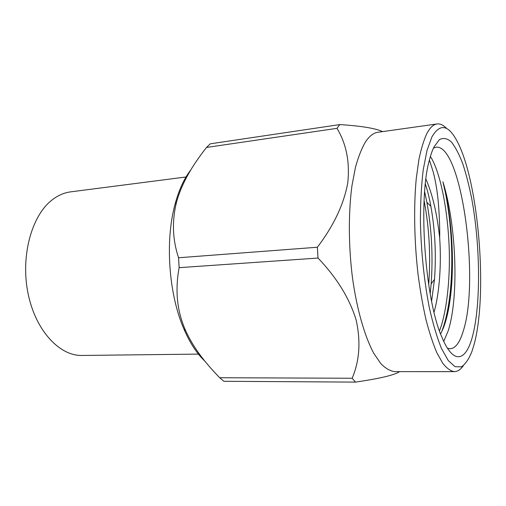 <?xml version="1.0" encoding="UTF-8"?>
<svg xmlns="http://www.w3.org/2000/svg" width="506" height="506" viewBox="0 0 506 506"><rect width="100%" height="100%" fill="white"/><g stroke="black" fill="none" stroke-linecap="round" stroke-linejoin="round"><path stroke-width="0.76" d="M447.468 348.229L450.195 348.767C455.564 348.337 459.954 342.322 463.363 330.722C479.84 279.679 461.523 144.083 436.083 147.183L433.452 148.1M443.737 341.36L448.107 331.076C459.189 297.155 456.368 224.468 442.895 181.774L445.482 193.045C451.371 223.456 453.484 258.648 450.365 290.735C448.639 307.439 445.799 320.937 441.858 331.215M424.654 191.749L426.862 202.273C431.688 229.054 433.123 256.264 431.163 283.898L430.189 293.746M424.098 200.642C429.278 227.687 430.815 255.739 428.696 284.796M430.397 156.48C439.24 170.079 446.615 203.323 448.702 238.471C450.966 271.507 447.513 310.349 439.493 330.848M442.895 181.774L445.615 193.197C451.788 222.254 454.021 259.369 451.251 289.419C449.821 305.105 447.209 317.92 443.42 327.875L440.618 333.941M431.953 136.835C440.037 123.078 448.487 124.659 457.297 141.591C478.91 182.47 487.923 295.004 473.989 344.871L471.984 351.347C468.923 359.026 465.4 364.193 461.434 366.844L455.046 366.686L448.265 360.576L441.428 348.356C436.95 337.268 432.883 323.524 429.214 307.142C424.06 280.261 421.125 251.767 420.404 221.66C420.442 202.583 421.378 185.316 423.212 169.852L426.988 150.503L431.953 136.835M446.684 128.549C443.458 125.096 440.233 123.565 437.007 123.957C433.402 124.438 430.03 127.594 426.9 133.432C423.813 140.067 421.137 148.821 418.879 159.694L416.261 178.523C413.636 206.309 414.237 241.229 418.045 274.322C420.195 290.589 422.845 305.694 425.989 319.628C429.36 332.613 432.984 343.65 436.855 352.745L442.763 363.308C446.741 368.279 450.599 371.062 454.35 371.638C457.595 371.575 460.58 369.608 463.3 365.743M437.007 123.957L377.944 132.268C373.573 132.857 369.443 136.032 365.56 141.775C361.714 148.296 358.343 156.841 355.44 167.41L351.967 185.658C348.343 212.539 348.482 246.163 352.499 277.984C356.888 309.514 364.744 336.617 373.845 353.428L380.809 363.605C385.534 368.406 390.17 371.081 394.712 371.644L454.35 371.638M382.662 131.604C375.395 128.29 361.12 125.95 339.823 124.584L336.983 128.341L206.53 147.448L210.275 143.818L339.823 124.584M186.012 176.986L70.6 191.869C63.984 192.716 57.684 195.512 51.707 200.256C31.448 216.094 20.417 256.65 28.096 293.663C35.641 330.741 59.645 356.097 82.054 355.459L199.446 354.092M472.37 336.863C465.843 361.379 453.395 365.13 441.928 337.255C424.926 299.818 417.88 199.181 429.499 159.738C430.84 154.577 432.339 150.314 433.996 146.955L439.423 139.612C443.326 137.569 447.31 138.347 451.358 141.965C455.356 147.025 459.144 154.241 462.718 163.609C466.115 173.963 469.106 185.645 471.712 198.656C480.365 245.246 481.016 304.991 472.37 336.863M190.749 170.003C184.235 178.352 179.035 189.649 175.146 203.886C164.905 240.559 168.656 294.1 183.906 328.982C189.927 342.954 196.872 353.631 204.753 361.006M179.13 267.668L318.027 258.047L317.376 247.232L178.574 257.756L179.13 267.668C175.209 289.09 176.442 309.925 185.645 330.677C193.665 348.115 204.911 362.486 219.68 377.735L352.17 378.248L355.497 382.106L223.861 381.296L219.68 377.735M206.53 147.448C192.514 165.285 181.875 182.843 176.537 202.09C171.838 221.116 172.521 239.673 178.574 257.756M336.983 128.341C346.401 143.938 349.981 162.23 347.723 183.21C343.726 204.519 333.612 225.859 317.376 247.232M318.027 258.047C336.832 277.756 349.519 298.35 356.091 319.83C360.898 341.215 359.589 360.689 352.17 378.248M355.497 382.106C379.721 378.57 394.427 375.079 399.613 371.644M431.593 301.127L434.509 279.312C436.286 254.556 435.084 230.243 430.891 206.385C429.328 197.808 427.488 190.345 425.363 183.994M434.047 312.158C439.625 292.626 441.466 263.253 439.67 237.959C437.121 213.918 432.541 194.304 425.932 179.124M439.67 237.959C440.037 229.167 439.05 203.912 436.906 190.591C436.064 184.481 434.825 178.251 433.193 171.888L429.417 160.054M183.906 328.982L185.645 330.677M175.146 203.886L176.537 202.09M434.509 279.312L431.163 283.898M430.891 206.385L426.862 202.273M450.365 290.735L451.257 289.419"/></g></svg>
